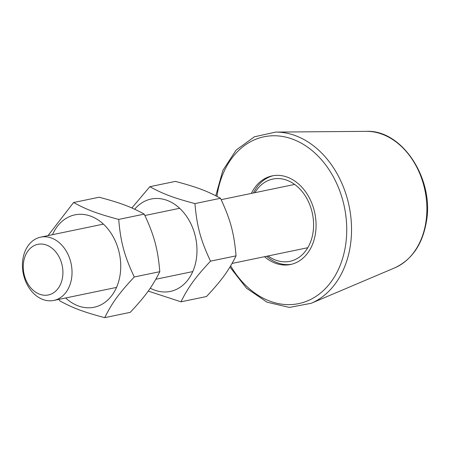 <?xml version="1.0" encoding="UTF-8"?>
<svg xmlns="http://www.w3.org/2000/svg" width="449" height="449" viewBox="0 0 449 449"><rect width="100%" height="100%" fill="white"/><g stroke="black" fill="none" stroke-linecap="round" stroke-linejoin="round"><path stroke-width="0.67" d="M42.857 299.489A32.317 24.426 -101.7 0 0 53.796 300.432A32.317 24.426 -101.7 0 0 72.008 270.927A32.317 24.426 -101.7 0 0 51.596 238.088A32.317 24.426 -101.7 0 0 40.663 237.145A32.317 24.426 -101.7 0 0 22.45 266.644A32.317 24.426 -101.7 0 0 42.857 299.489M39.591 294.207A25.857 19.543 78.3 0 1 27.917 251.036A25.857 19.543 78.3 0 1 61.749 263.703A25.857 19.543 78.3 0 1 39.591 294.207M251.35 193.412A45.248 34.197 78.3 0 1 272.156 175.89A45.248 34.197 78.3 0 1 314.839 213.247A45.248 34.197 78.3 0 1 290.548 264.495A45.248 34.197 78.3 0 1 275.237 263.176A45.248 34.197 78.3 0 1 264.483 256.705M266.554 256.272A45.248 34.197 -101.7 0 0 291.581 264.259M273.2 175.699A45.248 34.197 -101.7 0 0 253.421 192.986M268.053 255.964A42.015 31.756 -101.7 0 0 313.576 223.394A42.015 31.756 -101.7 0 0 290.481 181.834A42.015 31.756 -101.7 0 0 254.914 192.672M65.644 297.973A47.184 35.667 -101.7 0 0 120.169 274.395A47.184 35.667 -101.7 0 0 96.316 218.82A47.184 35.667 -101.7 0 0 52.511 234.681M48.015 235.618L73.591 202.521C86.853 209.806 97.467 213.78 118.704 219.409C120.663 242.252 124.328 255.79 134.268 276.977C118.979 293.354 112.031 302.923 104.724 317.651C83.486 312.016 72.873 308.042 59.61 300.757L58.948 299.365M104.724 317.651L130.261 312.347C145.543 295.97 152.497 286.4 159.805 271.673C157.84 248.836 154.181 235.293 144.241 214.111C130.979 206.826 120.371 202.853 99.128 197.223L73.591 202.521M134.268 276.977L159.805 271.673M118.704 219.409L144.241 214.111M150.263 288.174A47.184 35.667 -101.7 0 0 196.415 258.568A47.184 35.667 -101.7 0 0 177.22 206.209A47.184 35.667 -101.7 0 0 134.672 209.217M131.877 207.966L149.837 186.694C163.099 193.985 173.712 197.958 194.95 203.588C196.909 226.425 200.574 239.968 210.514 261.15C195.225 277.533 188.277 287.102 180.969 301.823L148.221 291.075M180.969 301.823L206.506 296.525C221.789 280.142 228.743 270.573 236.051 255.851C234.086 233.009 230.427 219.471 220.487 198.284C207.225 190.999 196.611 187.025 175.374 181.396L149.837 186.694M210.514 261.15L236.051 255.851M194.95 203.588L220.487 198.284M382.312 134.257A70.493 53.285 78.3 0 1 426.039 221.161A70.493 53.285 78.3 0 1 394.71 267.862C412.16 259.662 422.773 243.964 426.55 220.762C433.897 178.208 401.743 129.548 366.378 131.349A70.493 53.285 78.3 0 1 382.312 134.257M394.71 267.862L311.191 303.288A88.408 66.822 -101.7 0 0 350.478 244.716A88.408 66.822 -101.7 0 0 295.638 135.733A88.408 66.822 -101.7 0 0 275.658 132.09L254.364 136.81L236.135 150.078L222.85 170.429L215.778 195.758M216.946 196.365A85.203 64.398 78.3 0 1 292.871 139.263A85.203 64.398 78.3 0 1 345.719 244.295A85.203 64.398 78.3 0 1 297.743 303.799A85.203 64.398 78.3 0 1 230.663 265.864M294.651 184.427L221.149 199.682M179.645 208.297L144.904 215.509M103.399 224.124L40.663 237.145M307.789 247.713L232.082 263.428M192.778 271.583L155.837 279.25M116.532 287.411L53.796 300.432M366.378 131.349L275.658 132.09M229.939 267.06L246.501 288.207L267.015 302.177L289.386 307.425L311.191 303.288"/></g></svg>

